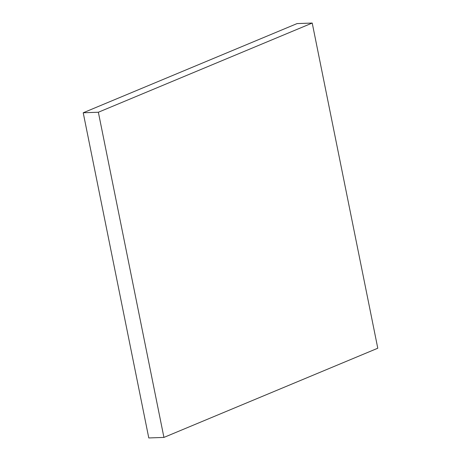 <?xml version="1.0" encoding="UTF-8"?>
<svg xmlns="http://www.w3.org/2000/svg" width="461" height="461" viewBox="0 0 461 461"><rect width="100%" height="100%" fill="white"/><g stroke="black" fill="none" stroke-linecap="round" stroke-linejoin="round"><path stroke-width="0.69" d="M312.218 23.05L297.068 23.586L83.216 112.772L148.782 437.95L163.932 437.414L377.784 348.228L312.218 23.05L98.36 112.242L83.216 112.772M98.36 112.242L163.932 437.414"/></g></svg>
